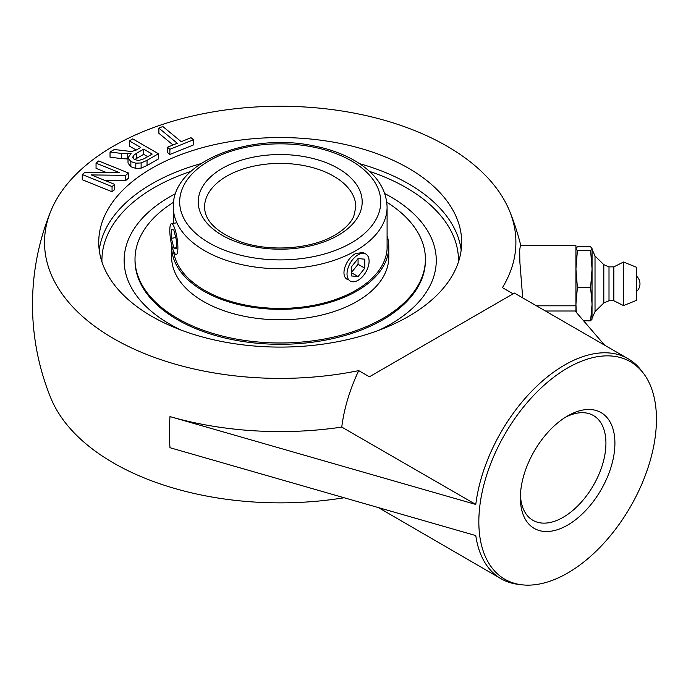 <?xml version="1.0" encoding="UTF-8"?>
<svg xmlns="http://www.w3.org/2000/svg" width="691" height="691" viewBox="0 0 691 691"><rect width="100%" height="100%" fill="white"/><g stroke="black" fill="none" stroke-linecap="round" stroke-linejoin="round"><path stroke-width="1.04" d="M181.215 141.672L191.036 137.708L193.497 139.737L169.874 149.291L167.403 147.261L177.267 143.27L158.87 128.103L162.817 126.505L181.215 141.672M169.874 149.291L169.874 154.473L193.497 144.929L193.497 139.737M169.874 154.473L167.403 152.443L167.403 147.261M173.044 144.98L158.87 133.285L158.87 128.103M128.491 173.018L125.667 175.35L91.307 174.927L114.706 184.393L112.054 186.57L82.255 174.529L85.088 172.197L119.465 172.62L96.049 163.154L98.692 160.968L128.491 173.018L128.491 178.209L125.667 180.541L125.667 175.35M125.667 180.541L104.54 180.282M112.054 186.57L112.054 191.761L114.706 189.576L114.706 184.393M112.054 191.761L82.255 179.712L82.255 174.529M106.224 172.456L96.049 168.345L96.049 163.154M158.438 153.748L158.438 158.93L147.045 165.512L141.119 168.138L135.807 168.371L130.858 166.756L128.016 163.059L128.016 157.876L131.1 153.333L121.521 153.445L110.042 151.985L114.335 149.506L129.096 151.26L132.542 151.251L136.792 149.731L140.739 147.451L129.321 140.852L132.715 138.891L158.438 153.748L147.045 160.329L141.119 162.946L135.807 163.188L130.858 161.573L128.008 157.747L128.016 162.808M128.008 158.965L121.521 158.628L121.521 153.445M121.521 158.628L110.042 157.168L110.042 151.985M136.248 150.042L129.321 146.043L129.321 140.852M136.377 153.376L133.199 155.76L132.741 157.807L134.374 159.543L138.692 160.511L144.056 158.766L152.201 154.067L143.693 149.152L136.377 153.376L136.377 158.559L134.624 159.681M132.62 157.177L132.741 157.807M147.71 156.658L143.693 154.335L143.693 149.152M143.693 154.335L136.377 158.559M390.562 324.183A156.062 90.106 0 0 0 431.53 238.43A156.062 90.106 0 0 0 384.783 193.592A156.062 90.106 0 0 1 431.521 238.412A156.062 90.106 0 0 1 390.562 324.183A156.062 90.106 0 0 1 379.186 330.134A156.062 90.106 0 0 0 390.562 324.183M175.635 193.592A156.062 90.106 0 0 0 128.88 238.43A156.062 90.106 0 0 0 139.841 299.859A156.062 90.106 0 0 0 181.232 330.134A156.062 90.106 0 0 1 128.88 238.438A156.062 90.106 0 0 1 175.635 193.592M408.528 316.409A181.474 104.773 180 0 1 210.764 339.117A181.474 104.773 180 0 1 98.735 242.325A181.474 104.773 180 0 1 280.209 137.552A181.474 104.773 180 0 1 461.674 242.325A181.474 104.773 180 0 1 408.528 316.409M565.342 417.312A60.497 34.93 -60 0 1 593.396 415.516A60.497 34.93 -60 0 1 593.405 485.376A60.497 34.93 -60 0 1 532.899 520.306A60.497 34.93 -60 0 1 520.427 495.102M520.375 497.796A66.846 38.592 120 0 0 567.639 525.091A66.846 38.592 120 0 0 614.912 443.216A66.846 38.592 120 0 0 567.639 415.922A66.846 38.592 120 0 0 520.375 497.796M656.45 419.23A125.589 72.512 120 0 0 643.476 373.347A125.589 72.512 120 0 0 540.189 388.834A125.589 72.512 120 0 0 479.131 529.919A125.589 72.512 120 0 0 521.42 584.75A125.589 72.512 120 0 0 611.129 534.808A125.589 72.512 120 0 0 656.45 419.23M522.707 297.881L519.891 262.433L519.667 250.228L520.375 245.711L575.931 245.702L575.931 311.917M604.573 345.146L575.145 311.002L545.432 311.002M521.42 584.75L517.844 584.301A127.032 73.341 -60 0 1 501.079 578.756A127.032 73.341 -60 0 1 475.788 535.577L169.986 447.716A234.992 135.678 120 0 1 169.986 416.595L475.788 504.456A127.032 73.341 -60 0 1 536.562 386.39A127.032 73.341 -60 0 1 628.11 358.733A127.032 73.341 -60 0 1 641.291 370.48L643.476 373.347M501.079 578.756L378.651 507.73M344.023 497.779A235.691 136.075 180 0 1 50.763 397.904A247.706 247.706 0 0 1 50.763 211.204A235.691 136.075 0 0 0 122.86 343.634A235.691 136.075 0 0 0 358.715 370.626A127.032 73.341 120 0 0 341.769 427.09L475.788 504.456M169.986 416.595A246.972 142.588 0 0 0 341.769 427.09L341.769 427.081A127.032 73.341 -60 0 1 358.715 370.626L369.391 376.794L514.389 293.079L628.11 358.733M502.452 287.655A127.032 73.341 120 0 0 502.435 287.646A235.691 136.075 0 0 0 509.656 211.204A235.691 136.075 0 0 0 280.209 106.25A235.691 136.075 0 0 0 50.763 211.204M502.435 287.646L513.111 293.813M603.804 302.978L603.804 264.644L609.004 266.873L609.004 300.749L603.804 302.978L595.02 311.641L595.02 255.972L592.066 249.33M609.004 300.749L613.841 300.749L613.841 266.873L623.524 262.027L623.524 305.586L636.428 300.378L636.428 267.244L623.524 262.027M576.303 312.349L575.931 304.187L577.391 287.551L575.931 269.041L577.391 250.539L575.931 248.665L577.391 246.799L590.606 246.799L592.066 248.665L590.606 250.539L592.066 269.041L590.606 287.551L592.066 304.187L590.606 320.823L592.066 318.948M577.391 250.539L590.606 250.539M577.391 287.551L590.606 287.551M583.61 320.823L590.606 320.823M592.023 319.251L592.066 248.665M358.068 254.815A15.617 9.018 -60 0 1 365.867 254.046A15.617 9.018 -60 0 1 365.867 272.073A15.617 9.018 -60 0 1 350.259 281.09A15.617 9.018 -60 0 1 347.867 268.574A15.617 9.018 -60 0 1 358.068 254.815M351.33 272.66L358.068 264.282L358.068 258.581L364.796 259.185L364.796 268.168L358.068 276.547L351.33 272.66M364.796 268.168L358.068 264.282M358.068 276.547L351.33 275.951L351.33 266.968L358.068 258.581M170.357 237.954A15.617 3.3 81.2 0 1 171.463 223.634A15.617 3.3 81.2 0 1 177.112 238.568A15.617 3.3 81.2 0 1 176.24 254.504A15.617 3.3 81.2 0 1 170.357 237.954M173.847 230.068L176.317 239.855L176.326 248.855L173.864 248.069L171.394 238.283L171.385 229.282L173.847 230.068M171.394 238.283L175.747 237.609M173.864 248.069L176.317 247.689M173.519 251.049A106.958 61.749 0 0 0 240.788 304.066A106.958 61.749 0 0 0 352.695 292.068A106.958 61.749 0 0 0 387.167 246.661A106.958 61.749 0 0 0 387.09 244.269M171.67 245.089A108.573 62.682 0 0 0 171.636 246.661A108.573 62.682 0 0 0 236.624 304.075A108.573 62.682 0 0 0 353.792 292.751A108.573 62.682 0 0 0 388.783 246.661A108.573 62.682 0 0 0 387.09 235.631M425.406 260.472A145.196 83.827 0 0 1 382.874 319.752A145.196 83.827 0 0 1 224.644 337.916A145.196 83.827 0 0 1 135.013 260.472A145.196 83.827 0 0 0 221.923 337.251A145.196 83.827 0 0 0 378.616 322.11A145.196 83.827 0 0 0 425.406 260.472L425.406 259.16A145.196 83.827 0 0 0 386.796 202.23M173.622 202.23A145.196 83.827 0 0 0 135.013 259.16A145.196 83.827 0 0 0 221.923 335.938A145.196 83.827 0 0 0 378.616 320.797A145.196 83.827 0 0 0 425.406 259.16M171.636 246.661L171.636 257.121A108.573 62.682 0 0 0 236.624 314.535A108.573 62.682 0 0 0 353.792 303.211A108.573 62.682 0 0 0 388.783 257.121L388.783 246.661M347.573 279.535C339.506 275.7 346.156 258.279 355.779 253.502L363.181 252.491L365.867 254.046M141.119 168.138L141.119 162.946M147.045 165.512L147.045 160.329M135.807 168.371L135.807 163.188M130.858 166.756L130.858 161.573M127.766 158.973L127.766 153.782M133.199 158.584L133.199 155.76M461.173 250.099A181.474 104.773 -0 0 0 359.527 163.646M200.882 163.646A181.474 104.773 -0 0 0 99.236 250.099M101.931 261.889A178.295 102.942 180 0 1 190.932 171.368M369.478 171.368A178.295 102.942 180 0 1 458.487 261.889M536.449 305.811L575.931 305.811M204.588 207.058A75.621 43.663 180 0 1 280.209 163.396A75.621 43.663 180 0 1 355.83 207.058L353.809 216.223C350.829 223.072 344.559 229.334 334.997 235.026C311.667 249.071 270.095 252.241 240.857 241.893C216.827 232.625 204.743 221.016 204.588 207.058M355.779 250.695A106.88 61.706 0 0 0 387.09 207.058C386.424 189.127 376.405 174.132 357.04 162.057C344.593 154.43 329.918 148.988 313.014 145.723C248.449 132.128 171.783 162.592 173.329 207.058A106.88 61.706 0 0 0 239.302 264.066A106.88 61.706 0 0 0 355.779 250.695M351.287 242.912A100.532 58.035 180 0 1 183.106 216.896A100.532 58.035 180 0 1 306.225 145.81A100.532 58.035 180 0 1 351.287 242.912M338.167 235.337A81.97 47.325 0 0 0 301.423 156.157A81.97 47.325 0 0 0 201.029 214.124A81.97 47.325 0 0 0 338.167 235.337M520.824 245.702A247.706 247.706 0 0 0 509.656 211.204M636.428 291.576A10.279 10.279 0 0 0 636.428 276.046M603.804 264.644L595.02 255.972M609.004 266.873L613.841 266.873M613.841 300.749L623.524 305.586M595.02 311.641L592.066 318.292M176.861 222.804L171.463 223.634M135.013 260.472L135.013 259.16M387.09 249.062L387.09 207.058M173.329 223.348L173.329 207.058"/></g></svg>
